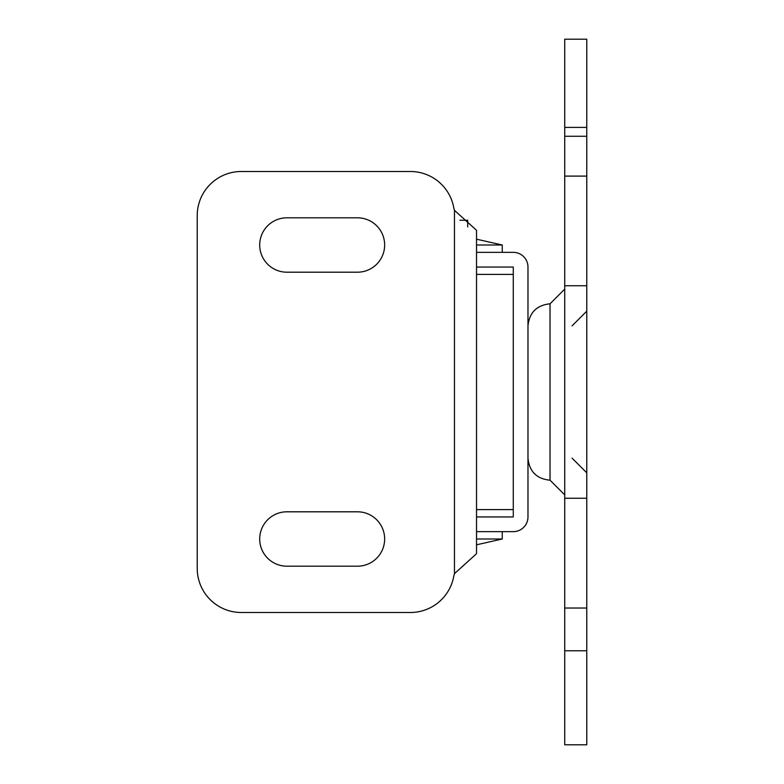 <?xml version="1.0" encoding="UTF-8"?>
<svg xmlns="http://www.w3.org/2000/svg" width="784" height="784" viewBox="0 0 784 784"><rect width="100%" height="100%" fill="white"/><g stroke="black" fill="none" stroke-linecap="round" stroke-linejoin="round"><path stroke-width="1.18" d="M586.775 127.4L586.775 285.758L564.725 285.758L564.725 39.2L586.775 39.2L586.775 127.4L564.725 127.4M564.725 650.779L564.725 744.8L586.775 744.8L586.775 498.242L564.725 498.242L564.725 650.779L586.775 650.779M564.725 285.758L564.725 498.242M586.775 285.758L586.775 498.242M527.975 458.15C529.298 471.527 536.648 478.877 550.025 480.2L550.025 303.8C536.726 305.201 529.376 312.551 527.975 325.85M241.325 612.5L410.375 612.5A44.1 44.1 0 0 0 453.662 576.848A29.4 29.4 0 0 1 454.475 573.643L476.525 553.7L476.525 230.3L454.475 210.357A29.4 29.4 0 0 1 453.662 207.152A44.1 44.1 0 0 0 410.375 171.5L241.325 171.5A44.1 44.1 0 0 0 197.225 215.6L197.225 568.4A44.1 44.1 0 0 0 241.325 612.5M286.895 217.805A27.195 27.195 0 0 0 259.7 245A27.195 27.195 0 0 0 286.895 272.195L357.455 272.195A27.195 27.195 0 0 0 384.65 245A27.195 27.195 0 0 0 357.455 217.805L286.895 217.805M357.455 566.195A27.195 27.195 0 0 0 384.65 539A27.195 27.195 0 0 0 357.455 511.805L286.895 511.805A27.195 27.195 0 0 0 259.7 539A27.195 27.195 0 0 0 286.895 566.195L357.455 566.195M476.525 392L476.525 318.52M476.525 245L502.25 245L476.525 239.189M459.855 220.245L467.705 220.245L467.705 226.919M501.917 539L476.525 539M513.275 267.05L513.275 516.95L476.525 516.95L513.275 516.95L513.275 267.05L476.525 267.05L513.275 267.05M476.525 531.65L513.275 531.65A14.7 14.7 0 0 0 527.975 516.95L527.975 267.05A14.7 14.7 0 0 0 513.275 252.35L476.525 252.35M586.775 176.106L564.725 176.106M586.775 136.269L564.725 136.269M586.775 608.031L564.725 608.031M550.025 305.995L550.025 355.25M454.475 573.643L454.475 210.357M513.275 274.4L476.525 274.4M476.525 509.6L513.275 509.6M550.025 303.8L564.725 289.1M550.025 480.2L564.725 494.9M572.075 325.85L586.775 311.15M572.075 458.15L586.775 472.85M502.25 252.35L502.25 245M502.25 531.65L502.25 539L476.525 544.811"/></g></svg>
